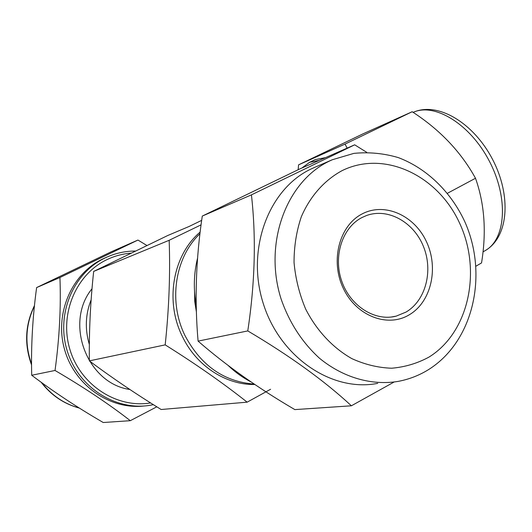 <?xml version="1.0" encoding="UTF-8"?>
<svg xmlns="http://www.w3.org/2000/svg" width="532" height="532" viewBox="0 0 532 532"><rect width="100%" height="100%" fill="white"/><g stroke="black" fill="none" stroke-linecap="round" stroke-linejoin="round"><path stroke-width="0.8" d="M150.603 402.923C117.047 408.616 80.698 385.368 69.998 349.77C59.005 314.272 76.049 274.206 106.925 259.643C114.653 255.945 122.732 253.777 131.178 253.132M153.369 404.666L151.234 405.085C116.641 411.588 78.663 387.994 67.311 351.22C55.647 314.552 73.21 272.936 105.183 257.907L107.245 256.949C116.309 252.999 125.725 251.024 135.5 251.044M144.418 405.956C110.304 410.092 74.546 385.501 64.545 349.431C54.277 313.441 71.853 273.521 102.969 258.858L106.061 257.461M201.681 220.361L189.046 226.492L167.799 235.483L93.665 271.413C90.44 301.438 88.997 331.263 89.349 360.876L165.186 344.869C169.03 308.733 170.36 273.867 169.163 240.284L201.076 224.856M301.883 168.012L309.604 162.327L319.34 160.345M308.959 162.626L315.183 159.633L325.531 157.625M254.821 384.496C226.053 385.128 196.368 365.936 182.363 336.443C164.621 301.079 172.98 254.941 200.165 232.065M199.972 233.708C174.922 257.388 168.065 301.691 185.123 335.838C201.03 365.65 224.058 381.737 254.216 384.091M405.976 312.098C425.806 300.553 433.447 270.655 423.392 246.349C413.583 221.93 387.808 207.606 366.375 215.586L361.9 217.575C342.315 227.603 332.939 256.344 341.763 281.242C350.375 306.219 375.16 321.72 396.234 316.114L405.976 312.098M409.241 314.811C431.193 302.003 438.887 268.195 426.558 241.907C414.548 215.453 384.816 201.954 362.206 213.891C339.403 225.408 330.053 260.627 343.246 288.191C356.108 315.942 387.496 328.025 409.241 314.811M315.064 167.188L310.974 169.043C268.766 188.927 245.99 248.949 263.134 303.114C279.845 357.424 332.227 392.47 377.72 383.353M197.558 258.16C193.788 273.441 193.329 289.109 196.202 305.162M228.215 365.537C235.191 372.207 242.785 377.667 251.004 381.909M194.526 291.323L194.725 301.591L196.375 311.785M394.039 382.056L351.379 405.796C324.593 380.919 290.06 355.961 247.779 330.917C255.028 282.918 256.244 237.565 251.43 194.865L354.671 144.817L366.694 152.305M354.671 144.817L299.716 168.97L202.28 216.078C195.916 258.539 194.513 300.221 198.084 341.118C225.894 365.311 258.153 388.141 294.848 409.6L351.379 405.796M298.173 169.701L298.558 164.854L345.049 144.086L347.143 148.129M475.987 266.166L481.54 262.928C486.587 232.012 484.572 203.789 475.495 178.26C460.978 151.859 439.871 129.682 412.18 111.733L362.811 133.931L298.558 164.854M156.814 406.814L130.3 420.692C108.841 404.001 83.75 387.263 55.029 370.472C59.431 338.292 61.074 307.31 59.936 277.518L137.948 240.058L146.945 245.511M137.948 240.058L111.075 251.869L36.622 287.579C32.585 317.158 30.949 346.385 31.714 375.26C53.4 391.658 77.233 407.412 103.228 422.514L130.3 420.692M270.582 389.271L247.147 402.165C223.227 383.193 195.909 364.094 165.186 344.869M93.665 271.413L169.163 240.284M89.349 360.876C111.886 377.733 135.813 393.939 161.143 409.507L247.147 402.165M247.779 330.917L198.084 341.118M251.43 194.865L202.28 216.078M129.848 389.484C86.995 383.506 64.059 322.804 92.016 288.75M89.349 344.523C84.801 329.182 85.399 314.266 91.145 299.775M412.18 111.733L345.049 144.086M475.495 178.26L447.525 193.236M31.714 375.26L55.029 370.472M36.622 287.579L59.936 277.518M413.138 112.372C434.411 102.37 470.135 123.963 489.354 161.163C508.825 198.237 505.819 239.367 485.217 250.599C508.831 237.026 511.498 195.45 492.532 159.334C473.733 123.118 437.962 101.173 413.131 112.372M329.521 161.036C286.522 181.299 263.373 242.958 281.009 298.725C289.222 322.445 302.036 342.276 319.446 358.209C343.067 377.64 371.702 385.76 398.116 381.397C409.088 379.343 419.289 375.379 428.719 369.501C474.152 340.819 488.303 273.621 464.589 221.226C450.697 191.713 426.863 168.385 398.302 157.598C383.712 153.309 368.909 151.906 353.906 153.376L332.3 159.746L329.521 161.036M342.049 170.659C324.44 180.202 310.143 196.228 301.292 216.837C296.444 231.26 294.03 246.489 294.043 262.515C295.513 278.615 299.383 294.13 305.661 309.072C316.62 330.572 332.806 347.855 351.845 358.621C364.905 364.566 378.172 367.765 391.652 368.224C404.925 367.093 417.361 363.389 428.958 357.105C468.852 332.473 481.892 271.101 459.748 223.473C438.155 175.56 384.49 149.645 342.049 170.659M79.261 408.031C64.232 403.901 51.757 395.469 41.835 382.741M31.554 364.081C24.538 344.078 25.496 324.7 34.434 305.967M107.245 256.949L105.03 257.907M482.97 251.902L485.217 250.599M313.7 167.78L332.3 159.746M391.219 317.039L396.234 316.114M79.368 408.097C63.9 403.908 51.165 395.289 41.15 382.242M31.561 364.932C24.146 344.543 25.117 324.746 34.48 305.541"/></g></svg>

